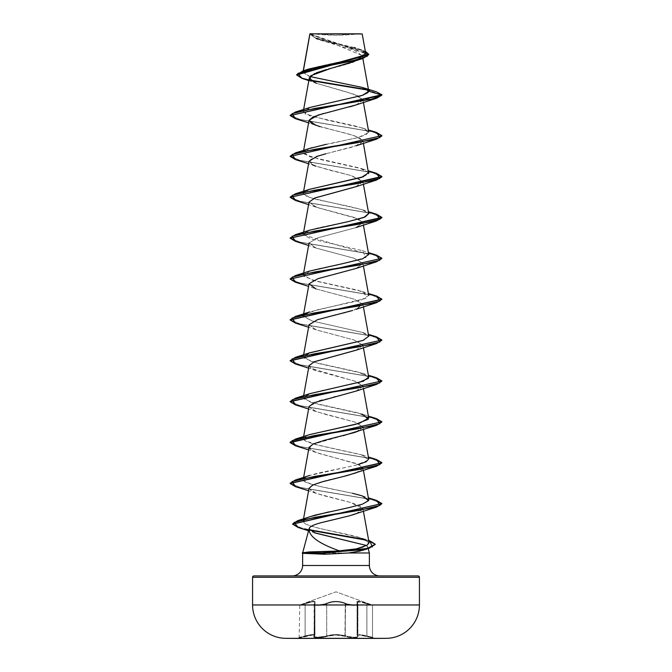 <?xml version="1.0" encoding="UTF-8"?>
<svg xmlns="http://www.w3.org/2000/svg" width="672" height="672" viewBox="0 0 672 672"><rect width="100%" height="100%" fill="white"/><g stroke="black" fill="none" stroke-linecap="round" stroke-linejoin="round"><path stroke-width="0.5" stroke-dasharray="3.36 2.52" d="M314.95 602.65L314.244 601.843L312.152 601.801L305.122 603.775L305.122 635.922L299.502 637.283L305.113 635.93L305.113 603.784L299.502 605.438L305.122 603.775L305.122 635.922L312.169 634.595L314.95 635.166L314.95 602.65L314.11 604.38L314.95 602.65C314.479 601.171 311.203 601.549 305.122 603.775C297.839 605.951 297.839 605.951 305.113 603.784C297.839 605.951 297.839 605.951 305.113 603.784L305.063 603.347L299.796 605.002L305.071 603.347C313.026 600.676 316.26 600.676 314.748 603.347C316.218 600.684 312.992 600.684 305.063 603.347L305.113 603.784C311.178 601.558 314.446 601.18 314.933 602.658L314.933 635.166L312.161 634.603L305.113 635.93L305.113 603.784L312.127 601.81L314.219 601.852L314.933 602.658L314.395 603.784L314.731 603.347C312.245 605.514 322.014 605.514 326.332 603.347C332.791 600.684 339.242 600.684 345.668 603.347L344.921 636.367C349.885 638.148 360.73 638.148 357.941 636.367C356.496 634.57 359.47 634.57 366.87 636.367C359.495 634.578 356.521 634.578 357.958 636.367C360.738 638.148 349.894 638.148 344.929 636.367C338.982 634.57 333.026 634.57 327.071 636.367C322.115 638.148 311.262 638.156 314.042 636.367C315.479 634.578 312.505 634.578 305.122 636.367L297.671 638.123L374.329 638.4L297.671 638.4L374.329 638.4L297.671 638.4L312.942 634.99L314.504 635.376L313.732 636.922L314.252 637.358L317.579 637.728L336 634.99L354.413 637.728L357.748 637.358L358.268 636.93L357.496 635.376L359.05 634.99L374.329 638.123L297.671 638.123L374.329 638.123L366.878 636.367L366.878 635.922L372.498 637.283L372.498 605.438L366.887 603.784L366.887 635.93L366.878 603.775L359.856 601.801L357.05 602.65L357.588 603.775L357.588 635.922L357.89 604.388C355.858 605.934 351.658 605.732 345.29 603.784L345.299 635.922L353.279 637.266C356.126 637.358 357.672 637.073 357.907 636.426L357.907 604.388L356.656 605.228L348.953 604.876L341.334 601.885L336.008 601.297L330.683 601.885L324.551 604.027L317.906 605.002L314.933 604.548L314.471 604.019L315.21 601.877L313.505 601.289L299.796 605.002L336 591.83L372.204 605.002L358.504 601.289L356.79 601.877L357.529 604.019L357.076 604.548L354.102 605.002L347.449 604.027L354.102 605.002L357.084 604.556L357.546 604.027L356.807 601.885L358.512 601.297L372.204 605.002L336 591.83L299.796 605.002L313.48 601.297L315.185 601.885L314.454 604.027L314.916 604.548L317.89 605.002L322.384 604.548L333.245 601.44L338.73 601.44L345.677 603.347C350.003 605.522 359.755 605.514 357.252 603.347L357.588 603.775L357.252 603.347C355.757 600.676 358.982 600.676 366.929 603.347L372.498 605.438L366.878 603.775L366.929 603.347L372.204 605.002L366.937 603.347L366.887 603.784L366.937 603.347C358.991 600.684 355.765 600.684 357.269 603.347L357.067 602.658L359.856 601.81L366.887 603.784L358.764 601.717L357.126 602.314L357.89 604.38L357.89 636.426C357.655 637.073 356.118 637.358 353.262 637.266L345.29 635.93L345.29 603.784C351.658 605.732 355.858 605.934 357.907 604.388L357.269 603.347C359.764 605.522 349.986 605.514 345.677 603.347L345.299 603.775L345.677 603.347C339.209 600.676 332.758 600.676 326.323 603.347L326.701 603.775C332.884 601.104 339.083 601.104 345.299 603.775C339.108 601.121 332.917 601.121 326.71 603.784L326.323 603.347C321.997 605.514 312.236 605.514 314.731 603.347L314.95 635.166L314.412 635.922L314.412 603.775L314.093 636.426L314.395 635.93L314.597 636.913L317.747 637.283L326.701 635.922L326.701 603.775C322.123 605.951 311.741 605.951 314.412 603.775C311.724 605.951 322.098 605.951 326.701 603.775L326.332 603.347L326.71 603.784L330.859 602.314L335.992 601.717L341.124 602.314L348.944 604.884L353.254 605.413L356.647 605.228L357.89 604.388M285.743 638.333L386.257 638.333L285.743 638.333A33.373 33.373 0 0 1 252.571 604.968L419.429 604.968L252.571 604.968M360.251 33.6L311.749 33.6A183.548 183.548 0 0 0 360.251 33.6L336 35.213L311.749 33.6L360.251 33.6M303.173 552.569L302.316 552.796L303.072 553.342L302.677 552.796L309.179 551.939M369.373 565.488L302.627 565.488L369.373 565.488M292.194 575.912L379.806 575.912L292.194 575.912M302.627 552.972L369.373 552.972L302.627 552.972M362.72 550.326L367.727 546.815L366.568 545.513L368.197 548.579L367.727 546.815C368.012 547.957 366.425 549.1 362.972 550.242L360.15 551.074M309.926 76.549L302.946 72.442L303.173 71.904L315.454 67.192L358.243 57.775L365.652 53.063L309.918 33.894L314.882 37.96L365.333 51.274L315.781 38.312L309.91 33.835L309.842 34.289L368.743 54.625L362.93 50.652L315.974 38.724L309.926 33.81L362.342 55.591L358.067 60.001M357.277 60.371L354.211 61.614M351.784 62.462L350.12 63M347.449 63.815L345.895 64.268M343.174 65.033L341.124 65.596M338.226 66.368L336.118 66.931M328.625 68.947L326.466 69.552M316.327 72.828L314.756 73.475M309.347 77.717L316.277 83.252L354.178 94.324L362.956 99.851L356.446 104.79M349.902 106.856L323.316 113.56M319.906 126.664L348.172 133.862L358.672 137.306L362.956 140.75L360.209 144.01L351.515 147.269L325.76 153.796M309.044 161.204L313.152 165.136L328.415 169.848L350.356 175.35L362.956 181.642L356.42 186.564M309.044 202.079L316.806 207.438L357.916 218.753L362.956 222.524L355.891 227.632L317.764 237.854L309.044 242.962L316.109 248.069L354.236 258.292L362.956 263.407L355.891 268.514L317.764 278.737L309.044 283.844L316.109 288.952L354.236 299.174L362.956 304.29L353.858 310.086L356.059 309.338L362.947 304.231L354.052 299.116L315.941 288.893L308.591 286.364M352.632 310.472L349.81 311.296M348.247 311.724L345.484 312.455M343.552 312.942L340.906 313.597M338.377 314.219L336.319 314.714M309.044 324.727L316.109 329.843L354.236 340.057L362.956 345.173L356.353 350.112M309.044 365.61L310.926 368.357L356.227 381.629L362.956 386.047L356.933 390.776L340.343 395.497M339.016 395.825L335.647 396.64M333.656 397.118L322.241 400.033M319.267 400.907L309.044 406.493L313.026 410.365L324.929 414.246L354.757 421.999L362.956 426.93L358.478 431.029M355.513 432.18L354.598 432.491M309.044 447.376L311.69 450.584L319.511 453.6L357.361 463.823L362.956 467.813L356.345 472.76M343.056 476.599L341.191 477.061M338.428 477.733L335.983 478.321M333.514 478.918L331.086 479.506M328.541 480.136L326.458 480.665M323.425 481.471L322.308 481.782M309.044 488.258L312.346 491.803L322.518 495.356L350.524 502.454L362.956 508.696L356.32 513.652M352.069 515.054L349.709 515.735M335.899 519.128L322.594 522.312C314.042 524.454 309.548 526.579 309.128 528.704L309.044 529.108M309.154 528.52L314.404 532.728L308.574 530.779M362.754 547.142L367.004 545.269M369.054 542.556L360.553 537.76C343.854 532.686 308.045 527.671 303.92 522.707L303.156 520.943L309.49 516.844M328.793 511.904L348.902 507.637M349.163 507.578L363.586 503.756L368.735 499.926M368.718 499.825L364.106 496.549L352.531 493.273C324.71 487.561 298.704 482.773 303.45 478.918C304.912 474.138 339.982 469.35 358.134 464.562M303.635 477.431L303.45 478.918M368.718 458.934L361.082 454.625L314.731 444.352L306.02 441.428L303.282 438.497L306.424 435.842L309.397 434.675M368.718 418.051L358.058 412.868L310.993 402.41L303.282 397.614L308.876 393.985L322.93 390.298L358.142 382.796M368.718 377.168L358.31 372.061L312.035 361.838L303.282 356.723L309.086 353.018M368.718 336.286L362.561 332.455L312.085 320.972L303.282 315.848L303.937 314.756M304.466 314.311L318.268 309.59L361.242 300.14L368.718 295.411L358.31 290.304L312.035 280.081L303.282 274.974L306.877 272.118L315.991 269.262L343.14 263.55M368.718 254.52L303.358 234.822L303.282 234.083L307.566 230.95L318.343 227.808L348.634 221.516M368.718 213.637L362.477 209.782L348.029 206.102L317.108 199.66L306.659 196.434L303.282 193.208L304.357 191.747L309.254 189.437M363.468 176.736L368.584 173.628M368.718 172.763L359.192 167.899L309.901 156.769L303.282 152.317L303.937 151.234M304.458 150.788L308.918 148.672L304.147 154.073L319.04 159.23L362.3 168.84L368.701 172.687M326.096 144.329L356.622 137.894L365.912 134.837L368.718 131.88L364.921 128.94L355.757 126.109L309.893 115.886L303.282 111.443L312.194 106.747L358.999 96.382M363.367 95.012L365.795 94.013M366.106 93.862L367.676 92.896M363.174 87.713L307.726 75.86L303.173 71.904L303.374 70.77L303.173 71.904L309.103 68.956M353.976 47.485L325.114 40.69L314.185 37.296L309.842 33.995L317.596 39.337L354.631 50.375L362.376 55.902L354.732 61.421M314.177 33.902L357.546 33.936M333.438 67.645L331.271 68.225M316.42 83.311L346.198 91.837L358.361 95.995L362.981 100.162L381.889 95.096L368.239 90.174L381.889 95.096L362.981 100.162L356.059 104.924M302.089 78.414L311.119 80.657L302.064 78.406M376.253 91.762L367.718 89.729L376.278 91.77M310.548 80.195L300.241 77.431L296.663 74.659L300.241 77.431L310.548 80.195M364.148 55.297L364.787 54.827M365.644 53.029L358.932 48.972L355.564 47.93M253.94 575.912L418.06 575.912L253.94 575.912M379.806 575.912L293.042 575.912L379.806 575.912M419.429 577.29L252.571 577.29L419.429 577.29M348.558 552.972L351.33 552.644M356.059 513.744L362.93 509.393L360.31 506.058L350.524 502.454L315.941 493.307L309.019 488.384M356.059 472.861L362.552 469.258L359.276 464.646L315.949 452.424L309.322 448.636L311.976 444.578L343.207 435.674M356.059 431.987L362.981 427.115L354.757 421.999L315.941 411.541L309.028 406.577M356.068 391.096L362.947 385.988L354.052 380.881L315.941 370.658L309.019 365.728M356.059 350.221L362.947 345.106L354.052 339.998L315.941 329.776L309.028 324.794M356.051 268.456L362.947 263.348L354.052 258.233L315.941 248.018L309.053 242.903L317.948 237.796L356.051 227.573L362.964 222.541L354.514 217.501L315.941 207.127L309.028 202.138M356.059 186.69L362.628 180.86L350.91 175.51L315.941 166.244M311.909 164.522L309.868 159.844L320.762 155.165L356.051 145.807L362.939 140.7L354.052 135.593L315.941 125.37M295.436 118.7L372.137 131.653L381.889 135.971M295.436 159.583L372.137 172.536L381.889 176.854L372.154 172.544L295.462 159.592M295.436 200.466L372.137 213.419L381.889 217.736L372.154 213.419L295.462 200.474M295.445 241.349L371.582 254.176L381.872 258.451M295.445 282.232L371.582 295.058L381.872 299.334L371.591 295.058L295.462 282.24M295.445 323.114L371.582 335.941L381.872 340.217M295.445 363.997L371.582 376.824L381.872 381.1M295.445 404.88L371.582 417.707L381.872 421.982M295.445 445.763L371.582 458.59L381.872 462.865L371.591 458.59L295.47 445.763M295.445 486.637L371.582 499.472L381.872 503.748M298.326 527.562L309.523 530.166L298.351 527.57M375.27 544.58L366.836 540.271L375.253 544.404M290.111 115.198L299.846 119.507L376.53 132.46M290.111 156.08L299.846 160.39L376.53 173.342M290.111 196.955L299.846 201.272L376.53 214.225M290.111 237.838L299.846 242.155L376.53 255.108M290.111 279.065L299.846 283.038L376.538 295.991M376.555 336.882L300.418 324.055L290.128 319.78L300.409 324.047L376.538 336.874M376.564 377.765L300.418 364.93L290.128 360.654L300.409 364.93L376.538 377.756M376.564 418.639L300.418 405.812L290.128 401.537L300.409 405.812L376.538 418.639M376.564 459.522L299.863 446.569L290.111 442.252L299.846 446.569L376.538 459.522M376.564 500.405L300.418 487.578L290.128 483.302L300.409 487.578L376.538 500.396M365.518 539.591L301.854 528.175L292.572 523.984L297.251 526.882L309.246 529.771M381.889 503.916L372.154 499.598L295.47 486.646M381.889 422.15L372.154 417.833L295.47 404.88M381.889 381.268L372.154 376.95L295.47 364.006M381.889 340.385L372.154 336.067L295.47 323.123M381.889 258.283L372.154 254.302L295.462 241.357M381.889 135.635L372.154 131.662L295.462 118.709M309.7 107.52L304.895 113.736L326.407 119.952L362.292 127.957L368.651 132.577L358.512 137.399L312.203 147.63M309.708 148.403L308.918 148.672M309.708 189.277L303.265 193.486L310.027 197.694L362.3 209.723L368.701 213.562M309.708 230.168L303.358 234.822L311.514 239.039L362.292 250.606L366.005 257.435L343.174 263.542M309.7 271.051L303.61 276.158L316.495 281.266L362.3 291.488L364.417 292.261L365.904 298.368L309.708 311.926L303.274 316.243L312.085 320.972L362.3 332.371L368.71 336.235M309.7 352.808L303.61 357.924L316.495 363.031L362.3 373.254L368.701 377.093M309.7 393.691L303.61 398.807L316.495 403.914L362.292 414.137L368.365 416.102M309.7 434.574L306.424 435.842L304.66 440.639L319.141 445.427L362.292 455.011L368.382 460.127L355.505 465.234L309.708 475.457L304.458 477.842M303.937 478.288L305.508 482.034L316.915 485.78L352.531 493.273M310.128 516.625L305.147 518.784M304.416 519.28L303.92 522.707C303.467 523.614 308.893 525.554 320.191 528.553L360.553 537.76L369.071 542.875M376.555 295.999L300.418 283.172L290.128 278.897M376.555 255.116L300.418 242.29L290.128 238.014M376.555 214.234L300.418 201.407L290.128 197.131M376.555 173.351L300.418 160.524L290.128 156.248M376.555 132.468L300.418 119.641L290.128 115.366M362.208 33.953L309.918 33.894M310.136 33.6L361.864 33.6L310.136 33.6M311.749 33.6L326.718 33.6L311.749 33.6M362.225 634.931L366.878 635.922L366.878 603.775L372.498 605.438L372.498 637.283L362.225 634.931M357.134 634.931L359.848 634.603L366.887 635.93L359.822 634.595L357.05 635.166L357.588 635.922L357.605 603.784L357.588 635.922L357.605 603.784L357.143 602.322L357.907 604.388L357.89 636.426C355.883 637.694 351.683 637.526 345.29 635.93L336 634.544L326.701 635.922L326.701 603.775L322.51 604.985L317.738 605.438L314.588 604.985L314.395 603.784L314.597 636.913M357.151 634.939L357.605 635.93A0.462 0.428 -50.3 0 0 357.731 636.275A0.462 0.428 129.7 0 1 357.588 635.922L357.067 635.166L357.143 602.322L358.772 601.726L366.887 603.784L366.887 635.93L372.498 637.283L366.878 635.922L366.87 636.367L366.887 635.93L366.878 636.367L372.842 637.728L360.562 635.09L358.05 635.09L357.512 635.384L357.958 636.367A0.462 0.428 -50.2 0 1 357.605 635.93A0.462 0.428 129.8 0 0 357.958 636.367L358.285 636.93L357.764 637.358L354.43 637.728L344.929 636.367L345.29 603.784L341.132 602.322L336.008 601.726L330.884 602.314L326.71 603.784L326.71 635.93L322.501 636.913L314.605 636.913L314.933 602.658L314.395 603.784L314.395 635.93L314.412 603.775L314.597 604.985L314.395 603.784L314.597 604.985L317.755 605.438L322.526 604.985L326.71 603.784L326.71 635.93L336 634.553L345.29 635.93C351.7 637.526 355.9 637.694 357.907 636.426L357.05 635.166L357.05 602.65M314.605 636.913L314.412 635.922C311.791 637.711 322.031 637.703 326.701 635.922C332.909 634.124 339.1 634.124 345.299 635.922L344.929 636.367L338.52 635.09L333.488 635.09L327.071 636.367L326.701 635.922L327.071 636.367L322.61 637.358L317.579 637.728L314.244 637.358L313.715 636.93L314.042 636.367A0.462 0.428 -129.8 0 0 314.395 635.93A0.462 0.428 50.2 0 1 314.042 636.367L314.488 635.384L312.925 634.99L305.122 636.367L305.113 635.93C311.212 634.435 314.488 634.183 314.933 635.166L314.395 635.93L314.95 635.166C314.504 634.175 311.22 634.427 305.122 635.922L305.122 635.922C297.822 637.703 297.822 637.711 305.113 635.93C297.822 637.703 297.822 637.711 305.113 635.93L305.13 636.367C312.522 634.57 315.496 634.57 314.059 636.367A0.462 0.428 50.3 0 0 314.412 635.922A0.462 0.428 -129.7 0 1 314.059 636.367C311.27 638.148 322.106 638.156 327.079 636.367L326.71 635.93C322.022 637.711 311.8 637.703 314.412 635.922L314.95 635.166M299.158 637.728L305.13 636.367L299.158 637.728L299.796 605.002M344.921 636.367L345.29 635.93C339.091 634.133 332.9 634.133 326.71 635.93L327.079 636.367C333.018 634.578 338.965 634.578 344.921 636.367M303.24 70.812L302.946 72.442M362.342 55.591L362.872 58.514M303.635 109.494L303.282 111.443M362.956 99.851L363.409 102.396M303.635 150.377L303.282 152.317M362.956 140.75L363.409 143.279M303.635 191.251L303.282 193.208M362.956 181.642L363.409 184.162M303.635 232.134L303.282 234.083M362.956 222.524L363.409 225.044M303.635 273.017L303.282 274.974M362.956 263.407L363.409 265.927M303.635 313.9L303.282 315.848M362.956 304.29L363.409 306.81M303.635 354.782L303.282 356.723M362.956 345.173L363.409 347.693M303.635 395.665L303.282 397.614M362.956 386.047L363.409 388.576M303.635 436.548L303.282 438.497M362.956 426.93L363.409 429.458M362.956 467.813L363.409 470.333M303.542 518.801L303.156 520.943M362.956 508.696L363.409 511.216M317.596 39.337L315.974 38.724M316.949 83.513L308.826 80.632M358.932 48.972L361.628 49.871M315.941 493.307L308.591 490.778M315.949 452.424L308.591 449.896M315.941 411.541L308.591 409.013M315.941 370.658L308.591 368.13M315.941 329.776L308.591 327.247M315.941 248.018L308.591 245.482M315.941 207.127L308.591 204.607M315.538 166.102L308.591 163.724M315.58 125.236L308.591 122.842M362.292 127.957L368.365 129.931M362.3 168.84L368.365 170.814M362.3 209.723L368.365 211.697M362.292 250.606L368.365 252.58M362.3 291.488L368.365 293.462M362.3 332.371L368.365 334.345M362.3 373.254L368.365 375.228M362.292 455.011L368.365 456.985M362.292 495.894L368.365 497.868M362.351 538.348L368.668 540.422M372.498 605.438L372.204 605.002M357.907 604.388L357.067 602.658M314.933 602.658L314.093 604.388M314.11 604.38L314.11 636.426M357.05 635.166L357.89 636.426M372.498 637.283L372.842 637.728M357.907 636.426L357.067 635.166M314.933 635.166L314.093 636.426"/><path stroke-width="1.01" d="M285.743 638.333L386.257 638.333A33.373 33.373 0 0 0 419.429 604.968L252.571 604.968A33.373 33.373 0 0 0 285.743 638.333A8343.283 8343.283 0 0 0 297.671 638.4A8343.283 8343.283 0 0 1 285.743 638.333L386.257 638.333A8343.283 8343.283 0 0 1 374.329 638.4A8343.283 8343.283 0 0 0 386.257 638.333A33.373 33.373 0 0 0 419.429 604.968L419.429 577.29L252.571 577.29L252.571 604.968L419.429 604.968L419.429 577.29A1.378 1.378 0 0 0 418.06 575.912L253.94 575.912A1.378 1.378 0 0 0 252.571 577.29L419.429 577.29A1.378 1.378 0 0 0 418.06 575.912L253.94 575.912A1.378 1.378 0 0 0 252.571 577.29L252.571 604.968M309.918 33.818L362.208 33.953L309.918 33.818M302.316 553.14L323.711 553.14L325.072 554.257L303.072 553.342L325.072 554.257L348.558 552.972L325.072 554.257L323.711 553.14L367.172 548.856L375.27 544.236L367.172 548.52L323.711 553.14L302.316 553.14M379.806 575.912A10.433 10.433 0 0 1 369.373 565.488L369.373 552.972L348.558 552.972L369.373 552.972L369.373 565.488A10.433 10.433 0 0 0 379.806 575.912M302.627 565.488A10.433 10.433 0 0 1 292.194 575.912A10.433 10.433 0 0 0 302.627 565.488L369.373 565.488L302.627 565.488L302.627 553.224L302.627 565.488M369.071 542.875L367.004 545.269L356.488 548.839L335.16 551.292L309.179 551.939L339.704 550.981C318.755 543.556 308.566 536.13 309.128 528.704C308.566 536.13 318.755 543.556 339.704 550.981L356.488 548.839L363.426 546.899M309.095 528.822L302.702 552.695L309.095 528.822M368.197 548.579L369.373 552.972L368.197 548.579M309.07 528.973L315.546 533.106L366.568 545.513L314.404 532.728M358.067 60.001L357.277 60.371M354.211 61.614L351.784 62.462M350.12 63L347.449 63.815M345.895 64.268L343.174 65.033M341.124 65.596L338.226 66.368M336.118 66.931L328.625 68.947M326.466 69.552L316.327 72.828M314.756 73.475L309.347 77.717L303.635 109.494M356.446 104.79L349.902 106.856M323.316 113.56L313.026 117.012L309.036 120.322L311.758 123.564L319.906 126.664M325.76 153.796L316.756 156.425L309.044 161.204L303.635 191.251M356.42 186.564L315.059 197.921L309.044 202.079L303.635 232.134M309.028 324.794L317.352 319.754L352.632 310.472M349.81 311.296L348.247 311.724M345.484 312.455L343.552 312.942M340.906 313.597L338.377 314.219M336.319 314.714L317.453 319.721L309.044 324.727L303.635 354.782M356.353 350.112L314.336 361.738L309.044 365.61L303.635 395.665M340.343 395.497L339.016 395.825M335.647 396.64L333.656 397.118M322.241 400.033L319.267 400.907M358.478 431.029L355.513 432.18M354.598 432.491L324.458 440.311L313.303 443.94L309.044 447.376L303.635 477.431M356.345 472.76L343.056 476.599M341.191 477.061L338.428 477.733M335.983 478.321L333.514 478.918M331.086 479.506L328.541 480.136M326.458 480.665L323.425 481.471M322.308 481.782L312.866 485.016L309.044 488.258L303.542 518.801M356.32 513.652L352.069 515.054M349.709 515.735L335.899 519.128L349.238 515.861L376.564 507.083L314.899 517.322L294.076 522.438L298.326 527.562L308.574 530.779M335.899 519.128L322.594 522.312C313.992 524.479 309.498 526.604 309.128 528.704M367.004 545.269L369.054 542.556L363.409 511.216M309.49 516.844L328.793 511.904M352.531 493.273L362.292 495.894L368.609 500.632L362.418 504.16L349.163 507.578M368.735 499.926L363.409 470.333M358.134 464.562L366.148 461.773L368.718 458.934L363.409 429.458M309.397 434.675L359.184 423.385L368.718 418.051L363.409 388.576M358.142 382.796L368.348 378.403L368.718 377.168L363.409 347.693M309.086 353.018L362.888 340.469L368.718 336.286L363.409 306.81M303.937 314.756L304.466 314.311M343.14 263.55L362.502 258.838L368.718 254.52L363.409 225.044M348.634 221.516L365.056 216.989L368.718 213.637L363.409 184.162M309.254 189.437L363.468 176.736M368.584 173.628L363.409 143.279M303.937 151.234L304.458 150.788M308.918 148.672L326.096 144.329M358.999 96.382L363.367 95.012M367.676 92.896L368.735 91.232L363.174 87.713L376.278 91.77L381.889 94.752L376.253 91.762M362.872 58.514L368.718 91.022L362.174 87.402L309.926 76.549M303.374 70.77L309.943 34.003L303.374 70.77M309.926 33.894L314.177 33.902M357.546 33.936L362.208 33.953L365.652 53.063L364.787 54.827M308.826 80.632L302.064 78.406L297.797 73.433L314.395 68.452L362.93 58.498L333.438 67.645M331.271 68.225L310.716 75.768L309.91 79.54L316.42 83.311M368.239 90.174L311.119 80.657L368.239 90.174M362.93 58.498L368.743 54.625L296.663 75.004L302.089 78.414M368.735 91.232L381.889 95.096L368.735 91.232L362.536 95.298L309.7 107.52L295.436 112.031L372.145 99.07L381.889 94.752L290.111 115.534L381.889 95.096L376.555 98.263L314.538 108.478L292.144 113.593L295.436 118.7L308.591 122.842M367.718 89.729L310.548 80.195L367.718 89.729M296.663 74.659L368.743 54.289L365.333 51.274L367.349 56.171L351.632 61.076L302.988 70.888L296.663 75.004M302.988 70.888L309.103 68.956L339.746 62.126L364.148 55.297M355.564 47.93L354.203 47.544M360.15 551.074L348.558 552.972M351.33 552.644L362.72 550.326L369.104 548.293L323.711 552.796L361.696 549.788L372.338 546.773L369.692 540.75L375.27 544.236M309.019 488.384L312.48 485.201L321.485 482.009L346.811 475.633L376.564 466.2L314.538 476.423L292.144 481.53L295.445 486.637L308.591 490.778M343.207 435.674L376.564 425.317L314.538 435.54L292.144 440.647L295.445 445.763L308.591 449.896M309.028 406.577L314.118 402.704L356.068 391.096L376.564 384.434L314.538 394.657L292.144 399.764L295.445 404.88L308.591 409.013M309.019 365.728L314.059 361.847L356.059 350.221L376.564 343.552L314.538 353.774L292.144 358.882L295.445 363.997L308.591 368.13M315.941 288.893L309.053 283.786L317.948 278.678L356.051 268.456L376.555 261.786L314.538 272.009L292.144 277.116L295.445 282.232L308.591 286.364M309.028 202.138L314.773 198.03L356.059 186.69L376.555 180.029L314.538 190.243L292.144 195.359L295.436 200.466L308.591 204.607M315.538 166.102L311.909 164.522M315.58 125.236L309.061 120.254L317.948 115.147L356.059 104.924L376.555 98.263M381.889 135.971L376.555 139.146L314.538 149.36L292.144 154.476L295.436 159.583L308.591 163.724M295.462 200.474L290.111 197.299L381.889 176.854L376.555 180.029M295.462 241.357L290.111 238.182L381.889 217.736L376.555 220.903L314.538 231.126L292.144 236.233L295.445 241.349L308.591 245.482M381.872 258.451L376.555 261.786M295.47 323.123L290.111 319.948L381.872 299.334L376.564 302.669L314.538 312.892L292.144 317.999L295.445 323.114L308.591 327.247M381.872 340.217L376.564 343.552M381.872 381.1L376.564 384.434M381.872 421.982L376.564 425.317M295.47 486.646L290.111 483.47L381.872 462.865L376.564 466.2M381.872 503.748L376.564 507.083M309.523 530.166L366.836 540.271L309.523 530.166M375.253 544.404L369.104 548.293M376.53 132.46L381.889 135.635L290.111 156.416L381.889 135.635M376.53 173.342L381.889 176.518L290.111 197.299M376.53 214.225L381.889 217.4L290.111 238.182M376.53 255.108L381.889 258.283L290.111 279.065L381.889 258.283M376.538 295.991L381.889 299.166L290.128 319.78L295.445 316.436L357.462 306.214L379.856 301.106L376.555 295.999L368.365 293.462M376.538 336.874L381.889 340.04L290.128 360.654L295.445 357.319L357.462 347.096L379.856 341.989L376.555 336.882L368.365 334.345M376.538 377.756L381.889 380.923L290.128 401.537L295.445 398.202L357.462 387.979L379.856 382.872L376.564 377.765L368.365 375.228M376.538 418.639L381.889 421.806L290.111 442.252L295.445 439.085L357.462 428.862L379.856 423.755L376.564 418.639L368.365 416.102M376.538 459.522L381.889 462.689L290.128 483.302L295.445 479.968L357.462 469.745L379.856 464.638L376.564 459.522L368.365 456.985M376.538 500.396L381.889 503.572L292.572 523.984L297.847 520.59L358.252 510.502L379.982 505.453L376.564 500.405L368.365 497.868M309.246 529.771L365.518 539.591M298.351 527.57L292.564 524.16L381.889 503.572M295.47 445.763L290.111 442.588L381.889 421.806M295.47 404.88L290.111 401.713L381.889 380.923M295.47 364.006L290.111 360.83L381.889 340.04M295.462 282.24L290.111 279.065M295.462 159.592L290.111 156.416M295.462 118.709L290.111 115.534M312.203 147.63L295.436 152.914L357.462 142.691L379.856 137.575L376.555 132.468L368.365 129.931M368.701 172.687L361.561 177.383L309.708 189.277L295.436 193.788L357.462 183.574L379.856 178.458L376.555 173.351L368.365 170.814M368.701 213.562L363.804 217.493L348.365 221.575L309.708 230.168L295.436 234.671L357.462 224.456L379.856 219.341L376.555 214.234L368.365 211.697M343.174 263.542L309.7 271.051L295.436 275.554L357.462 265.331L379.856 260.224L376.555 255.116L368.365 252.58M368.71 336.235L363.157 340.376L309.7 352.808L295.445 357.319M368.701 377.093L363.208 381.242L309.7 393.691L295.445 398.202M362.292 414.137L368.382 419.244L355.505 424.351L309.7 434.574L295.445 439.085M304.458 477.842L303.937 478.288M348.902 507.637L315 515.155L297.847 520.59M305.147 518.784L304.416 519.28M325.198 551.578L323.711 552.796L302.316 552.796L323.711 552.796L325.198 551.578M290.128 278.897L295.436 275.554M290.128 238.014L295.436 234.671M290.128 197.131L295.436 193.788M290.128 156.248L295.436 152.914M290.128 115.366L295.436 112.031M309.179 551.939L302.677 552.796M297.671 638.4L374.329 638.4L297.671 638.4M309.876 33.886L303.24 70.812M363.409 102.396L368.718 131.88M309.036 120.322L303.635 150.377M309.044 242.962L303.635 273.017M363.409 265.927L368.718 295.411M309.044 283.844L303.635 313.9M309.044 406.493L303.635 436.548M309.154 528.52L309.044 529.108M356.059 309.338L376.564 302.669M356.051 227.573L376.555 220.903M356.051 145.807L376.555 139.146M309.708 311.926L295.445 316.436M309.708 475.457L295.445 479.968M368.668 540.422L369.692 540.75M302.316 552.796L303.173 552.569"/></g></svg>
